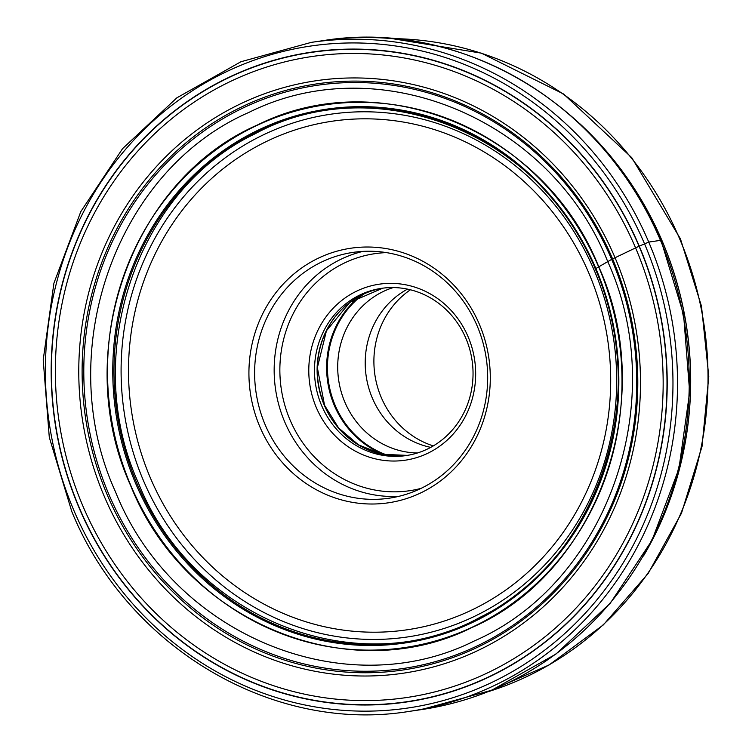 <?xml version="1.0" encoding="UTF-8"?>
<svg xmlns="http://www.w3.org/2000/svg" width="752" height="752" viewBox="0 0 752 752"><rect width="100%" height="100%" fill="white"/><g stroke="black" fill="none" stroke-linecap="round" stroke-linejoin="round"><path stroke-width="1.13" d="M73.865 510.411A334.527 313.34 81.7 0 1 228.514 70.726A334.527 313.34 81.7 0 1 644.483 243.676A334.527 313.34 81.7 0 1 489.834 683.371A334.527 313.34 81.7 0 1 73.865 510.411M595.471 269.009L595.875 268.52A731.79 69.353 156.9 0 0 598.667 266.885A7.605 0.724 -23.1 0 1 598.771 266.819C659.26 399.603 598.442 572.507 471.899 627.525C348.298 689.434 184.729 621.425 130.66 485.642C70.171 352.857 130.989 179.954 257.532 124.935C381.132 63.027 544.702 131.045 598.771 266.819A2547.146 241.383 -23.1 0 1 607.748 261.63A1937.453 183.601 -23.1 0 1 611.649 259.374L639.059 246.224A9.231 0.874 -23.1 0 1 639.256 246.13L648.741 242.078L660.472 240.358A8.874 0.837 -23.1 0 1 661.036 240.555M115.46 491.742C51.86 352.105 115.817 170.281 248.884 112.424C378.867 47.32 550.887 118.844 607.748 261.63C671.348 401.267 607.39 583.091 474.324 640.958C344.341 706.053 172.321 634.538 115.46 491.742M319.356 257.701A128.667 120.517 81.7 0 1 479.344 324.215A128.667 120.517 81.7 0 1 419.86 493.331A128.667 120.517 81.7 0 1 259.872 426.807A128.667 120.517 81.7 0 1 319.356 257.701M410.404 289.783A86.734 81.244 -98.3 0 0 381.283 397.526A86.734 81.244 -98.3 0 0 433.312 445.908M407.518 289.125A84.515 79.167 -98.3 0 0 372.409 398.222A84.515 79.167 -98.3 0 0 430.736 447.365M417.51 452.967A84.515 79.167 81.7 0 1 344.905 402.254A84.515 79.167 81.7 0 1 393.24 287.565M465.845 338.268A84.515 79.167 81.7 0 1 426.779 449.358A84.515 79.167 81.7 0 1 406.033 455.59A84.515 79.167 81.7 0 1 321.677 405.666A84.515 79.167 81.7 0 1 360.753 294.577A84.515 79.167 81.7 0 1 381.49 288.345A84.515 79.167 81.7 0 1 465.845 338.268M316.357 407.659A88.952 83.322 81.7 0 1 357.482 290.742A88.952 83.322 81.7 0 1 468.092 336.727A88.952 83.322 81.7 0 1 426.967 453.653A88.952 83.322 81.7 0 1 316.357 407.659M265.193 424.814A124.23 116.363 81.7 0 1 322.627 261.536A124.23 116.363 81.7 0 1 353.111 252.381A124.23 116.363 81.7 0 1 477.097 325.757A124.23 116.363 81.7 0 1 419.663 489.044A124.23 116.363 81.7 0 1 389.188 498.2A124.23 116.363 81.7 0 1 265.193 424.814M639.256 246.13A328.38 307.577 -98.3 0 0 230.939 76.356A328.38 307.577 -98.3 0 0 79.129 507.957A328.38 307.577 -98.3 0 0 487.456 677.731A328.38 307.577 -98.3 0 0 639.256 246.13M648.741 242.078A338.08 316.667 -98.3 0 0 311.309 42.366L240.922 61.749L176.87 97.826L122.557 148.661L80.831 211.575L53.909 283.231L43.212 359.832L49.294 437.326L71.825 511.623C127.426 647.679 272.891 733.802 409.492 711.354A338.08 316.667 -98.3 0 0 648.741 242.078M311.309 42.366L323.04 40.646A338.08 316.667 81.7 0 1 660.472 240.358A338.08 316.667 81.7 0 1 421.233 709.634L409.492 711.354M136.864 483.198A268.821 251.798 81.7 0 1 261.132 129.87A268.821 251.798 81.7 0 1 595.396 268.849A268.821 251.798 -98.3 0 1 471.119 622.177A268.821 251.798 -98.3 0 1 136.864 483.198M135.727 483.621A269.761 252.681 81.7 0 1 260.446 129.053A269.761 252.681 81.7 0 1 595.875 268.52A269.761 252.681 -98.3 0 1 471.166 623.088A269.761 252.681 -98.3 0 1 135.727 483.621M130.848 485.566A274.254 256.893 81.7 0 1 257.635 125.095A274.254 256.893 81.7 0 1 598.667 266.885A274.254 256.893 -98.3 0 1 471.871 627.356A274.254 256.893 -98.3 0 1 130.848 485.566M108.89 494.393A294.746 276.087 81.7 0 1 245.152 106.991A294.746 276.087 81.7 0 1 611.649 259.374A294.746 276.087 -98.3 0 1 475.386 646.776A294.746 276.087 -98.3 0 1 108.89 494.393M107.329 495.023A296.203 277.441 81.7 0 1 244.268 105.703A296.203 277.441 81.7 0 1 612.579 258.838A296.203 277.441 -98.3 0 1 475.64 648.158A296.203 277.441 -98.3 0 1 107.329 495.023M104.265 496.348A299.418 280.458 81.7 0 1 242.689 102.808A299.418 280.458 81.7 0 1 615.004 257.607A299.418 280.458 -98.3 0 1 476.58 651.147A299.418 280.458 -98.3 0 1 104.265 496.348M82.955 506.19A323.98 303.46 81.7 0 1 232.725 80.37A323.98 303.46 81.7 0 1 635.581 247.869A323.98 303.46 -98.3 0 1 485.801 673.698A323.98 303.46 -98.3 0 1 82.955 506.19M79.336 507.863A328.135 307.361 81.7 0 1 231.043 76.572A328.135 307.361 81.7 0 1 639.059 246.224A328.135 307.361 -98.3 0 1 487.362 677.514A328.135 307.361 -98.3 0 1 79.336 507.863M150.4 477.981A257.024 240.753 81.7 0 1 150.372 477.924A257.024 240.753 -98.3 0 1 269.254 140.145A257.024 240.753 -98.3 0 1 588.816 273.042A257.024 240.753 -98.3 0 1 588.844 273.108A257.024 240.753 81.7 0 1 469.972 610.878A257.024 240.753 81.7 0 1 150.4 477.981M143.557 480.876A264.168 247.436 -98.3 0 0 143.585 480.932A264.168 247.436 -98.3 0 0 472.04 617.524A264.168 247.436 -98.3 0 0 594.221 270.363A264.168 247.436 -98.3 0 0 594.193 270.306A264.168 247.436 -98.3 0 0 265.738 133.715A264.168 247.436 -98.3 0 0 143.557 480.876M585.723 129.391A334.527 313.34 81.7 0 1 662.127 241.091A334.527 313.34 81.7 0 1 662.155 241.148A334.527 313.34 81.7 0 1 647.331 549.157M643.449 556.048A334.527 313.34 -98.3 0 0 662.23 241.138A334.527 313.34 -98.3 0 0 662.202 241.082A334.527 313.34 -98.3 0 0 580.027 123.911M392.177 38.606A333.606 312.484 81.7 0 1 679.601 238.694A333.606 312.484 81.7 0 1 679.629 238.769A333.606 312.484 81.7 0 1 488.039 691.727M387.618 455.261A90.616 84.882 81.7 0 1 335.166 405.356A90.616 84.882 81.7 0 1 335.148 405.29A90.616 84.882 81.7 0 1 363.94 293.947M361.167 295.292A90.954 85.192 -98.3 0 0 334.339 405.497A90.954 85.192 -98.3 0 0 334.367 405.563A90.954 85.192 -98.3 0 0 384.573 454.772M324.554 405.3L317.363 367.634L326.443 330.795L349.877 302.37L382.815 288.166A84.515 79.167 -98.3 0 0 324.309 405.281A84.515 79.167 -98.3 0 0 324.338 405.337A84.515 79.167 -98.3 0 0 407.349 455.383L382.213 454.302L358.497 444.846L338.597 427.944L324.554 405.3A84.854 79.477 81.7 0 1 340.214 310.905M386.443 252.625A119.794 112.208 -98.3 0 0 290.028 419.889A119.794 112.208 81.7 0 0 290.056 419.954A119.794 112.208 81.7 0 0 421.045 488.386M362.943 251.384A124.23 116.363 -98.3 0 0 284.707 421.881A124.23 116.363 -98.3 0 0 284.735 421.947A124.23 116.363 -98.3 0 0 398.889 496.32M323.04 40.646C459.914 18.17 605.501 104.406 661.064 240.414L683.587 314.674L689.659 392.13L678.943 468.703L652.003 540.34L610.248 603.254L555.869 654.127L491.723 690.233L421.233 709.634M138.368 482.859C80.661 355.846 135.877 190.717 254.862 133.912C376.038 67.718 541.431 133.226 595.321 268.981C652.764 395.458 598.31 559.873 480.208 617.223C358.948 684.527 192.456 619.197 138.368 482.859M487.926 691.765L549.092 664.956L603.292 624.95L648.092 573.588L681.5 513.184L702.03 446.472L708.788 376.423L701.484 306.177L680.438 238.863L631.736 157.638L563.53 93.981L481.383 53.157L392.065 38.596"/></g></svg>
